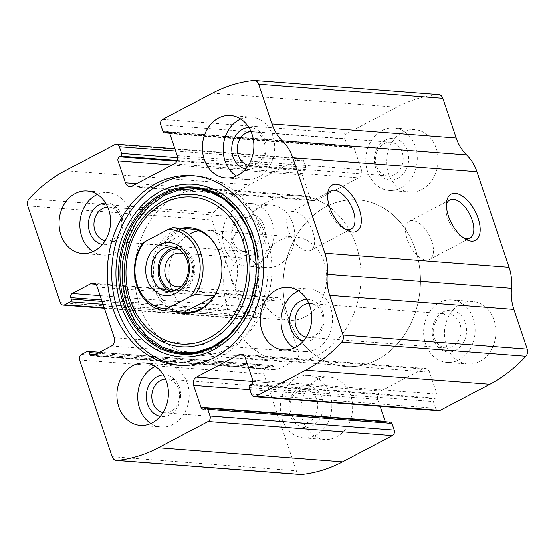 <?xml version="1.0" encoding="UTF-8"?>
<svg xmlns="http://www.w3.org/2000/svg" width="555" height="555" viewBox="0 0 555 555"><rect width="100%" height="100%" fill="white"/><g stroke="black" fill="none" stroke-linecap="round" stroke-linejoin="round"><path stroke-width="0.42" stroke-dasharray="2.77 2.08" d="M175.657 150.995L303.578 160.77A4.176 3.427 -85.6 0 0 300.713 158.279A4.176 3.427 -85.6 0 0 299.103 158.626L249.341 184.843A156.628 128.614 -85.6 0 0 213.363 212.836A6.265 5.148 -85.6 0 0 211.954 219.967L244.512 316.711A4.176 3.427 -85.6 0 0 247.377 319.194A4.176 3.427 -85.6 0 0 248.98 318.848L254.551 315.913A2.088 1.714 -85.6 0 0 255.501 313.166L255.023 311.73A3.136 2.574 -85.6 0 1 256.445 307.609L274.76 297.959A6.265 5.148 -85.6 0 1 277.16 297.445A6.265 5.148 -85.6 0 1 281.461 301.171L298.5 351.794A6.265 5.148 -85.6 0 1 295.649 360.042L277.34 369.692A3.136 2.574 -85.6 0 1 276.133 369.949A3.136 2.574 -85.6 0 1 273.983 368.083L273.504 366.654A2.088 1.714 -85.6 0 0 272.068 365.412A2.088 1.714 -85.6 0 0 271.27 365.579L265.692 368.52A4.176 3.427 -85.6 0 0 263.798 374.014L296.356 470.758A6.265 5.148 -85.6 0 0 300.65 474.49M438.547 94.586A6.265 5.148 -85.6 0 0 437.791 94.593A156.628 128.614 -85.6 0 0 396.638 107.24L346.875 133.457A4.176 3.427 -85.6 0 0 344.981 138.951L347.229 145.639A2.088 1.714 -85.6 0 0 348.665 146.881A2.088 1.714 -85.6 0 0 349.463 146.714L350.656 146.083A3.136 2.574 -85.6 0 1 351.863 145.826A3.136 2.574 -85.6 0 1 354.014 147.692L361.402 169.657A6.265 5.148 -85.6 0 1 358.558 177.905L316.357 200.14A6.265 5.148 -85.6 0 1 313.95 200.653A6.265 5.148 -85.6 0 1 309.655 196.921L302.26 174.957A3.136 2.574 -85.6 0 1 303.682 170.829L304.875 170.205A2.088 1.714 -85.6 0 0 305.826 167.45L303.578 160.77M259.372 207.674A31.323 25.724 94.4 0 1 271.402 205.093A31.323 25.724 94.4 0 1 294.663 238.289A31.323 25.724 94.4 0 1 266.629 267.559A31.323 25.724 94.4 0 1 243.527 241.793A31.323 25.724 94.4 0 1 259.372 207.674M402.687 132.166A31.323 25.724 94.4 0 1 414.717 129.586A31.323 25.724 94.4 0 1 437.978 162.781A31.323 25.724 94.4 0 1 409.944 192.051A31.323 25.724 94.4 0 1 386.842 166.285A31.323 25.724 94.4 0 1 402.687 132.166M317.231 379.599A31.323 25.724 94.4 0 1 329.261 377.018A31.323 25.724 94.4 0 1 352.522 410.214A31.323 25.724 94.4 0 1 324.488 439.484A31.323 25.724 94.4 0 1 301.386 413.718A31.323 25.724 94.4 0 1 317.231 379.599M460.546 304.091A31.323 25.724 94.4 0 1 472.576 301.511A31.323 25.724 94.4 0 1 495.837 334.707A31.323 25.724 94.4 0 1 467.803 363.983A31.323 25.724 94.4 0 1 444.701 338.21A31.323 25.724 94.4 0 1 460.546 304.091M251.422 394.23L435.626 408.307A4.176 3.427 -85.6 0 0 438.492 410.79M435.626 408.307L433.372 401.619A2.088 1.714 -85.6 0 1 434.322 398.872L435.522 398.24A3.136 2.574 -85.6 0 0 436.945 394.112L429.549 372.148A6.265 5.148 -85.6 0 0 425.248 368.416A6.265 5.148 -85.6 0 0 422.848 368.936L380.647 391.164A6.265 5.148 -85.6 0 0 377.795 399.413L380.126 406.329M385.357 421.793A3.136 2.574 -85.6 0 0 387.341 423.25A3.136 2.574 -85.6 0 0 388.542 422.986L389.735 422.362A2.088 1.714 -85.6 0 1 390.54 422.188M345.314 229.229A21.583 10.947 -117.8 0 1 343.448 228.424A21.583 10.947 -117.8 0 1 327.179 197.545A21.583 10.947 -117.8 0 1 327.575 195.561M312.951 232.177A21.583 10.947 -117.8 0 1 310.731 250.333A21.583 10.947 -117.8 0 1 290.986 236.34A21.583 10.947 -117.8 0 1 290.612 212.142A21.583 10.947 -117.8 0 1 312.951 232.177M464.153 238.303A21.583 10.947 -117.8 0 1 462.287 237.505A21.583 10.947 -117.8 0 1 446.019 206.626A21.583 10.947 -117.8 0 1 446.414 204.635M431.79 241.258A21.583 10.947 -117.8 0 1 429.57 259.414A21.583 10.947 -117.8 0 1 409.826 245.421A21.583 10.947 -117.8 0 1 409.451 221.223A21.583 10.947 -117.8 0 1 431.79 241.258M298.569 290.917A31.323 25.724 94.4 0 1 309.17 289.03A31.323 25.724 94.4 0 1 332.431 322.219A31.323 25.724 94.4 0 1 304.397 351.495A31.323 25.724 94.4 0 1 294.205 348.02M306.755 299.409A20.882 17.149 94.4 0 1 323.884 321.567A20.882 17.149 94.4 0 1 303.585 340.867M308.899 303.536A16.927 13.896 94.4 0 1 310.321 303.557A16.927 13.896 94.4 0 1 322.892 321.491A16.927 13.896 94.4 0 1 307.748 337.308A16.927 13.896 94.4 0 1 306.332 337.114M441.926 315.504A16.927 13.896 94.4 0 1 448.426 314.109A16.927 13.896 94.4 0 1 460.997 332.043A16.927 13.896 94.4 0 1 445.852 347.86A16.927 13.896 94.4 0 1 433.365 333.937A16.927 13.896 94.4 0 1 441.926 315.504M442.959 312.056A20.882 17.149 94.4 0 1 466.394 333.444A20.882 17.149 94.4 0 1 438.818 347.971A20.882 17.149 94.4 0 1 442.959 312.056M439.747 302.503A31.323 25.724 94.4 0 1 451.777 299.922A31.323 25.724 94.4 0 1 475.038 333.118A31.323 25.724 94.4 0 1 447.004 362.387A31.323 25.724 94.4 0 1 423.902 336.621A31.323 25.724 94.4 0 1 439.747 302.503M155.247 366.425A31.323 25.724 94.4 0 1 165.855 364.538A31.323 25.724 94.4 0 1 189.116 397.727A31.323 25.724 94.4 0 1 161.082 427.003A31.323 25.724 94.4 0 1 150.891 423.527M163.441 374.916A20.882 17.149 94.4 0 1 180.569 397.075A20.882 17.149 94.4 0 1 160.27 416.375M165.584 379.044A16.927 13.896 94.4 0 1 167.006 379.065A16.927 13.896 94.4 0 1 179.577 396.998A16.927 13.896 94.4 0 1 164.433 412.816A16.927 13.896 94.4 0 1 163.017 412.622M298.611 391.011A16.927 13.896 94.4 0 1 305.111 389.617A16.927 13.896 94.4 0 1 317.682 407.55A16.927 13.896 94.4 0 1 302.537 423.368A16.927 13.896 94.4 0 1 290.05 409.444A16.927 13.896 94.4 0 1 298.611 391.011M299.644 387.563A20.882 17.149 94.4 0 1 323.079 408.952A20.882 17.149 94.4 0 1 295.503 423.479A20.882 17.149 94.4 0 1 299.644 387.563M296.432 378.01A31.323 25.724 94.4 0 1 308.462 375.43A31.323 25.724 94.4 0 1 331.724 408.626A31.323 25.724 94.4 0 1 303.689 437.895A31.323 25.724 94.4 0 1 280.587 412.129A31.323 25.724 94.4 0 1 296.432 378.01M240.703 118.992A31.323 25.724 94.4 0 1 251.311 117.105A31.323 25.724 94.4 0 1 274.572 150.294A31.323 25.724 94.4 0 1 246.538 179.57A31.323 25.724 94.4 0 1 236.347 176.095M248.897 127.483A20.882 17.149 94.4 0 1 266.025 149.642A20.882 17.149 94.4 0 1 245.726 168.942M251.04 131.611A16.927 13.896 94.4 0 1 252.463 131.632A16.927 13.896 94.4 0 1 265.033 149.566A16.927 13.896 94.4 0 1 249.889 165.383A16.927 13.896 94.4 0 1 248.474 165.189M384.067 143.578A16.927 13.896 94.4 0 1 390.567 142.184A16.927 13.896 94.4 0 1 403.138 160.118A16.927 13.896 94.4 0 1 387.994 175.935A16.927 13.896 94.4 0 1 375.506 162.011A16.927 13.896 94.4 0 1 384.067 143.578M385.101 140.131A20.882 17.149 94.4 0 1 408.535 161.519A20.882 17.149 94.4 0 1 380.959 176.046A20.882 17.149 94.4 0 1 385.101 140.131M381.889 130.578A31.323 25.724 94.4 0 1 393.918 127.997A31.323 25.724 94.4 0 1 417.18 161.193A31.323 25.724 94.4 0 1 389.145 190.462A31.323 25.724 94.4 0 1 366.043 164.696A31.323 25.724 94.4 0 1 381.889 130.578M97.389 194.5A31.323 25.724 94.4 0 1 107.996 192.613A31.323 25.724 94.4 0 1 131.257 225.802A31.323 25.724 94.4 0 1 103.223 255.078A31.323 25.724 94.4 0 1 93.032 251.602M105.582 202.991A20.882 17.149 94.4 0 1 122.71 225.15A20.882 17.149 94.4 0 1 102.411 244.45M107.725 207.119A16.927 13.896 94.4 0 1 109.148 207.14A16.927 13.896 94.4 0 1 121.718 225.073A16.927 13.896 94.4 0 1 106.574 240.891A16.927 13.896 94.4 0 1 105.159 240.697M240.752 219.086A16.927 13.896 94.4 0 1 247.252 217.692A16.927 13.896 94.4 0 1 259.823 235.625A16.927 13.896 94.4 0 1 244.679 251.443A16.927 13.896 94.4 0 1 232.191 237.519A16.927 13.896 94.4 0 1 240.752 219.086M241.786 215.638A20.882 17.149 94.4 0 1 265.221 237.027A20.882 17.149 94.4 0 1 237.644 251.554A20.882 17.149 94.4 0 1 241.786 215.638M238.574 206.085A31.323 25.724 94.4 0 1 250.603 203.505A31.323 25.724 94.4 0 1 273.865 236.701A31.323 25.724 94.4 0 1 245.83 265.97A31.323 25.724 94.4 0 1 222.728 240.204A31.323 25.724 94.4 0 1 238.574 206.085M194.861 175.928A95.023 78.026 94.4 0 1 197.094 176.06A95.023 78.026 94.4 0 1 267.656 276.751A95.023 78.026 94.4 0 1 182.616 365.551A95.023 78.026 94.4 0 1 180.389 365.343M164.821 194.548A83.423 68.501 94.4 0 1 258.429 279.984A83.423 68.501 94.4 0 1 148.254 338.03A83.423 68.501 94.4 0 1 164.821 194.548M175.075 311.549A42.971 35.284 94.4 0 1 151.265 272.956A42.971 35.284 94.4 0 1 173.361 231.248A42.971 35.284 94.4 0 1 181.429 228.292M183.608 312.201A41.771 34.299 94.4 0 1 153.728 277.34A41.771 34.299 94.4 0 1 174.915 232.441A41.771 34.299 94.4 0 1 189.97 228.944M217.796 249.285A41.771 34.299 94.4 0 1 217.955 249.632A41.771 34.299 94.4 0 1 214.41 296.002A41.771 34.299 94.4 0 1 214.202 296.321M326.062 206.765A83.534 68.598 94.4 0 1 358.135 199.883A83.534 68.598 94.4 0 1 420.17 288.399A83.534 68.598 94.4 0 1 345.411 366.466A83.534 68.598 94.4 0 1 283.813 297.751A83.534 68.598 94.4 0 1 326.062 206.765A83.534 68.598 94.4 0 1 358.135 199.883A83.534 68.598 94.4 0 1 420.17 288.399A83.534 68.598 94.4 0 1 345.411 366.466A83.534 68.598 94.4 0 1 283.813 297.751A83.534 68.598 94.4 0 1 326.062 206.765M177.51 195.416A83.534 68.598 94.4 0 1 209.589 188.533A83.534 68.598 94.4 0 1 271.617 277.049A83.534 68.598 94.4 0 1 196.865 355.117A83.534 68.598 94.4 0 1 135.26 286.408A83.534 68.598 94.4 0 1 177.51 195.416M198.6 230.665A41.771 34.299 94.4 0 1 206.404 230.179A41.771 34.299 94.4 0 1 237.422 274.441A41.771 34.299 94.4 0 1 200.043 313.471A41.771 34.299 94.4 0 1 169.24 279.116A41.771 34.299 94.4 0 1 190.365 233.62M279.498 240.426A41.771 34.299 94.4 0 1 295.537 236.992A41.771 34.299 94.4 0 1 326.555 281.246A41.771 34.299 94.4 0 1 289.176 320.284A41.771 34.299 94.4 0 1 258.373 285.922A41.771 34.299 94.4 0 1 279.498 240.426M191.947 229.09L191.385 229.035M190.927 229.014C186.619 228.896 182.054 230.096 177.225 232.614C171.752 235.535 166.576 239.788 161.699 245.386L142.094 243.888M214.438 295.954L215.042 295.995L214.077 296.502M184.954 312.319L185.377 312.354C199.488 312.999 209.381 307.546 215.042 295.995M266.643 202.221A83.534 68.598 94.4 0 1 298.715 195.339A83.534 68.598 94.4 0 1 360.75 283.862A83.534 68.598 94.4 0 1 285.991 361.929A83.534 68.598 94.4 0 1 224.386 293.213A83.534 68.598 94.4 0 1 266.643 202.221M192.536 229.139L161.699 245.386M174.901 247.502A22.45 18.433 94.4 0 1 178.197 247.398A22.45 18.433 94.4 0 1 194.867 271.187A22.45 18.433 94.4 0 1 174.776 292.166A22.45 18.433 94.4 0 1 171.537 291.562M178.287 248.98A20.882 17.149 94.4 0 1 193.584 271.09A20.882 17.149 94.4 0 1 175.109 290.619M183.878 254.058A16.927 13.896 94.4 0 1 192.599 271.013A16.927 13.896 94.4 0 1 181.402 286.449M239.607 259.518A16.927 13.896 94.4 0 1 246.108 258.124A16.927 13.896 94.4 0 1 258.588 272.047A16.927 13.896 94.4 0 1 250.027 290.487A16.927 13.896 94.4 0 1 243.527 291.881A16.927 13.896 94.4 0 1 231.047 277.958A16.927 13.896 94.4 0 1 239.607 259.518M65.143 170.773L249.341 184.843M114.906 144.55L299.103 158.626M112.152 456.689L296.356 470.758M79.594 359.945L263.798 374.014M212.44 93.164L396.638 107.24M253.586 80.524L437.791 94.593M162.677 119.38L346.875 133.457M29.158 198.766L213.363 212.836M27.75 205.891L211.954 219.967M60.308 302.635L244.512 316.711M160.777 124.882L344.981 138.951M163.024 131.57L347.229 145.639M169.504 132.964L349.463 146.714M168.81 132.187L350.656 146.083M169.809 133.616L354.014 147.692M177.205 155.587L361.402 169.657M174.353 163.836L358.558 177.905M132.152 186.064L316.357 200.14M136.634 183.705L309.655 196.921M172.112 165.015L302.26 174.957M176.851 161.144L303.682 170.829M177.142 160.444L304.875 170.205M177.572 157.655L305.826 167.45M104.222 307.789L248.98 318.848M103.064 304.341L254.551 315.913M102.085 301.441L255.501 313.166M101.607 300.012L255.023 311.73M100.143 295.669L256.445 307.609M95.259 284.25L274.76 297.959M97.264 287.101L281.461 301.171M114.295 337.724L298.5 351.794M111.451 345.973L295.649 360.042M93.136 355.623L277.34 369.692M95.377 354.437L273.983 368.083M97.687 353.223L273.504 366.654M87.066 351.509L271.27 365.579M81.495 354.444L265.692 368.52M249.174 387.55L433.372 401.619M250.125 384.795L434.322 398.872M251.318 384.171L435.522 398.24M252.74 380.043L436.945 394.112M245.345 358.079L429.549 372.148M243.347 355.221L422.848 368.936M252.92 381.41L380.647 391.164M249.882 389.645L377.795 399.413M204.344 408.917L388.542 422.986M205.537 408.286L389.735 422.362M169.643 133.207L348.665 146.881M167.659 131.75L351.863 145.826M129.752 186.584L313.95 200.653M174.874 148.671L300.713 158.279M104.389 308.268L247.377 319.194M92.962 283.369L277.16 297.445M91.936 355.88L276.133 369.949M99.567 352.231L272.068 365.412M241.05 354.347L425.248 368.416M203.137 409.174L387.341 423.25M343.448 228.424L347.409 230.471M327.179 197.545L327.727 193.126M330.953 190.885L290.612 212.142M351.072 229.076L310.731 250.333M462.287 237.505L466.249 239.552M446.019 206.626L446.574 202.2M449.793 199.966L409.451 221.223M469.912 238.157L429.57 259.414M283.598 349.907L304.397 351.495M288.371 287.441L309.17 289.03M307.748 337.308L445.852 347.86M310.321 303.557L448.426 314.109M447.004 362.387L467.803 363.983M451.777 299.922L472.576 301.511M140.283 425.414L161.082 427.003M145.056 362.949L165.855 364.538M164.433 412.816L302.537 423.368M167.006 379.065L305.111 389.617M303.689 437.895L324.488 439.484M308.462 375.43L329.261 377.018M225.739 177.982L246.538 179.57M230.512 115.516L251.311 117.105M249.889 165.383L387.994 175.935M252.463 131.632L390.567 142.184M389.145 190.462L409.944 192.051M393.918 127.997L414.717 129.586M82.424 253.489L103.223 255.078M87.197 191.017L107.996 192.613M106.574 240.891L244.679 251.443M109.148 207.14L247.252 217.692M245.83 265.97L266.629 267.559M250.603 203.505L271.402 205.093M178.162 365.211L182.616 365.551M192.634 175.72L197.094 176.06M255.293 282.072L256.119 262.903M217.955 249.632L217.636 248.931M214.41 296.002L213.994 296.641M196.865 355.117L285.991 361.929M209.589 188.533L298.715 195.339M184.593 312.292L200.043 313.471M190.955 229L206.404 230.179M185.377 312.354L289.176 320.284M191.739 229.062L295.537 236.992M168.241 291.666L174.776 292.166M171.661 246.899L178.197 247.398M177.447 286.831L243.527 291.881M180.028 253.08L246.108 258.124"/><path stroke-width="0.83" d="M64.775 304.778L70.353 301.844A2.088 1.714 -85.6 0 0 71.304 299.089L70.818 297.66A3.136 2.574 -85.6 0 1 72.24 293.533L90.555 283.889A6.265 5.148 -85.6 0 1 92.962 283.369A6.265 5.148 -85.6 0 1 97.264 287.101L114.295 337.724A6.265 5.148 -85.6 0 1 111.451 345.973L93.136 355.623A3.136 2.574 -85.6 0 1 91.936 355.88A3.136 2.574 -85.6 0 1 89.785 354.014L89.299 352.578A2.088 1.714 -85.6 0 0 87.87 351.336A2.088 1.714 -85.6 0 0 87.066 351.509L81.495 354.444A4.176 3.427 -85.6 0 0 79.594 359.945L112.152 456.689A6.265 5.148 -85.6 0 0 116.453 460.414A6.265 5.148 -85.6 0 0 117.209 460.407A156.628 128.614 -85.6 0 0 158.362 447.76L208.125 421.543A4.176 3.427 -85.6 0 0 210.019 416.049L207.771 409.361A2.088 1.714 -85.6 0 0 206.335 408.119A2.088 1.714 -85.6 0 0 205.537 408.286L204.344 408.917A3.136 2.574 -85.6 0 1 203.137 409.174A3.136 2.574 -85.6 0 1 200.986 407.308L193.598 385.343A6.265 5.148 -85.6 0 1 196.442 377.095L238.643 354.86A6.265 5.148 -85.6 0 1 241.05 354.347A6.265 5.148 -85.6 0 1 245.345 358.079L252.74 380.043A3.136 2.574 -85.6 0 1 251.318 384.171L250.125 384.795A2.088 1.714 -85.6 0 0 249.174 387.55L251.422 394.23A4.176 3.427 -85.6 0 0 254.287 396.721A4.176 3.427 -85.6 0 0 255.897 396.374L305.659 370.157A156.628 128.614 -85.6 0 0 341.637 342.164A6.265 5.148 -85.6 0 0 343.046 335.033L329.698 295.364A43.859 36.013 -85.6 0 1 327.29 274.281A43.859 36.013 -85.6 0 0 324.883 253.198L292.735 157.689A43.859 36.013 -85.6 0 0 282.37 140.804A43.859 36.013 -85.6 0 1 271.999 123.918L258.644 84.242A6.265 5.148 -85.6 0 0 254.35 80.51A6.265 5.148 -85.6 0 0 253.586 80.524A156.628 128.614 -85.6 0 0 212.44 93.164L162.677 119.38A4.176 3.427 -85.6 0 0 160.777 124.882L163.024 131.57A2.088 1.714 -85.6 0 0 164.46 132.811A2.088 1.714 -85.6 0 0 165.265 132.638L166.458 132.014A3.136 2.574 -85.6 0 1 167.659 131.75A3.136 2.574 -85.6 0 1 169.809 133.616L177.205 155.587A6.265 5.148 -85.6 0 1 174.353 163.836L132.152 186.064A6.265 5.148 -85.6 0 1 129.752 186.584A6.265 5.148 -85.6 0 1 125.451 182.852L118.055 160.888A3.136 2.574 -85.6 0 1 119.478 156.76L120.678 156.128A2.088 1.714 -85.6 0 0 121.628 153.381L119.374 146.693A4.176 3.427 -85.6 0 0 116.508 144.21A4.176 3.427 -85.6 0 0 114.906 144.55L65.143 170.773A156.628 128.614 -85.6 0 0 29.158 198.766A6.265 5.148 -85.6 0 0 27.75 205.891L60.308 302.635A4.176 3.427 -85.6 0 0 63.173 305.125A4.176 3.427 -85.6 0 0 64.775 304.778L104.222 307.789M254.287 396.721L438.492 410.79A4.176 3.427 -85.6 0 0 440.094 410.45L489.857 384.226A156.628 128.614 -85.6 0 0 525.842 356.234A6.265 5.148 -85.6 0 0 527.25 349.109L513.895 309.433A43.859 36.013 -85.6 0 1 511.488 288.35A43.859 36.013 -85.6 0 0 509.081 267.274L476.939 171.759A43.859 36.013 -85.6 0 0 466.568 154.873A43.859 36.013 -85.6 0 1 456.203 137.987L442.848 98.311A6.265 5.148 -85.6 0 0 438.547 94.586L254.35 80.51M116.453 460.414L300.65 474.49A6.265 5.148 -85.6 0 0 301.414 474.476A156.628 128.614 -85.6 0 0 342.56 461.836L392.323 435.619A4.176 3.427 -85.6 0 0 394.223 430.118L391.976 423.43A2.088 1.714 -85.6 0 0 390.54 422.188L206.335 408.119M478.153 218.379A26.106 13.237 -117.8 0 1 466.249 239.552A26.106 13.237 -117.8 0 1 446.574 202.2A26.106 13.237 -117.8 0 1 460.289 194.909A26.106 13.237 -117.8 0 1 478.153 218.379M359.314 209.304A26.106 13.237 -117.8 0 1 347.409 230.471A26.106 13.237 -117.8 0 1 327.727 193.126A26.106 13.237 -117.8 0 1 341.45 185.828A26.106 13.237 -117.8 0 1 359.314 209.304M214.653 357.385A95.023 78.026 -85.6 0 0 262.709 253.878A95.023 78.026 -85.6 0 0 192.634 175.72A95.023 78.026 -85.6 0 0 156.149 183.545A95.023 78.026 -85.6 0 0 108.086 287.046A95.023 78.026 -85.6 0 0 178.162 365.211A95.023 78.026 -85.6 0 0 214.653 357.385M75.168 193.598A31.323 25.724 94.4 0 1 87.197 191.017A31.323 25.724 94.4 0 1 110.459 224.213A31.323 25.724 94.4 0 1 82.424 253.489A31.323 25.724 94.4 0 1 59.323 227.723A31.323 25.724 94.4 0 1 75.168 193.598M218.483 118.09A31.323 25.724 94.4 0 1 230.512 115.516A31.323 25.724 94.4 0 1 253.774 148.705A31.323 25.724 94.4 0 1 225.739 177.982A31.323 25.724 94.4 0 1 202.637 152.216A31.323 25.724 94.4 0 1 218.483 118.09M133.027 365.53A31.323 25.724 94.4 0 1 145.056 362.949A31.323 25.724 94.4 0 1 168.318 396.138A31.323 25.724 94.4 0 1 140.283 425.414A31.323 25.724 94.4 0 1 117.181 399.649A31.323 25.724 94.4 0 1 133.027 365.53M276.341 290.022A31.323 25.724 94.4 0 1 288.371 287.441A31.323 25.724 94.4 0 1 311.632 320.63A31.323 25.724 94.4 0 1 283.598 349.907A31.323 25.724 94.4 0 1 260.496 324.141A31.323 25.724 94.4 0 1 276.341 290.022M380.126 406.329L385.191 421.384A3.136 2.574 -85.6 0 0 385.357 421.793M327.575 195.561A21.583 10.947 -117.8 0 1 330.953 190.885A21.583 10.947 -117.8 0 1 353.299 210.921A21.583 10.947 -117.8 0 1 351.072 229.076A21.583 10.947 -117.8 0 1 345.314 229.229M446.414 204.635A21.583 10.947 -117.8 0 1 449.793 199.966A21.583 10.947 -117.8 0 1 472.138 220.002A21.583 10.947 -117.8 0 1 469.912 238.157A21.583 10.947 -117.8 0 1 464.153 238.303M294.205 348.02A31.323 25.724 94.4 0 1 281.073 319.222A31.323 25.724 94.4 0 1 297.14 291.611A31.323 25.724 94.4 0 1 298.569 290.917M303.585 340.867A20.882 17.149 94.4 0 1 289.696 322.934A20.882 17.149 94.4 0 1 300.352 301.157A20.882 17.149 94.4 0 1 306.755 299.409M306.332 337.114A16.927 13.896 94.4 0 1 295.177 322.531A16.927 13.896 94.4 0 1 303.828 304.952A16.927 13.896 94.4 0 1 308.899 303.536M150.891 423.527A31.323 25.724 94.4 0 1 137.758 394.73A31.323 25.724 94.4 0 1 153.825 367.119A31.323 25.724 94.4 0 1 155.247 366.425M160.27 416.375A20.882 17.149 94.4 0 1 146.381 398.441A20.882 17.149 94.4 0 1 157.037 376.665A20.882 17.149 94.4 0 1 163.441 374.916M163.017 412.622A16.927 13.896 94.4 0 1 151.862 398.039A16.927 13.896 94.4 0 1 160.506 380.459A16.927 13.896 94.4 0 1 165.584 379.044M236.347 176.095A31.323 25.724 94.4 0 1 223.214 147.297A31.323 25.724 94.4 0 1 239.281 119.679A31.323 25.724 94.4 0 1 240.703 118.992M245.726 168.942A20.882 17.149 94.4 0 1 231.837 151.009A20.882 17.149 94.4 0 1 242.493 129.232A20.882 17.149 94.4 0 1 248.897 127.483M248.474 165.189A16.927 13.896 94.4 0 1 237.318 150.606A16.927 13.896 94.4 0 1 245.962 133.027A16.927 13.896 94.4 0 1 251.04 131.611M93.032 251.602A31.323 25.724 94.4 0 1 79.899 222.805A31.323 25.724 94.4 0 1 95.966 195.187A31.323 25.724 94.4 0 1 97.389 194.5M102.411 244.45A20.882 17.149 94.4 0 1 88.516 226.516A20.882 17.149 94.4 0 1 99.178 204.739A20.882 17.149 94.4 0 1 105.582 202.991M105.159 240.697A16.927 13.896 94.4 0 1 94.003 226.114A16.927 13.896 94.4 0 1 102.647 208.534A16.927 13.896 94.4 0 1 107.725 207.119M180.389 365.343A95.023 78.026 94.4 0 1 112.388 286.047A95.023 78.026 94.4 0 1 160.603 183.885A95.023 78.026 94.4 0 1 194.861 175.928M181.429 228.292A42.971 35.284 94.4 0 1 217.636 248.931A42.971 35.284 94.4 0 1 213.994 296.641A42.971 35.284 94.4 0 1 175.075 311.549M189.97 228.944A41.771 34.299 94.4 0 1 190.955 229A41.771 34.299 94.4 0 1 217.796 249.285M214.202 296.321A41.771 34.299 94.4 0 1 184.593 312.292A41.771 34.299 94.4 0 1 183.608 312.201M190.365 233.62A41.771 34.299 94.4 0 1 198.6 230.665M168.103 229.465A39.682 32.585 94.4 0 1 197.83 253.163A39.682 32.585 94.4 0 1 190.608 296.321L167.041 308.74A39.682 32.585 94.4 0 1 137.321 285.041A39.682 32.585 94.4 0 1 144.543 241.883L168.103 229.465L172.931 227.64A41.771 34.299 94.4 0 1 200.612 252.414A41.771 34.299 94.4 0 1 195.429 294.497L190.608 296.321M159.375 244.748A26.626 21.867 94.4 0 1 189.255 272.019A26.626 21.867 94.4 0 1 154.089 290.543A26.626 21.867 94.4 0 1 159.375 244.748M167.041 308.74L164.592 310.745A41.771 34.299 94.4 0 1 136.912 285.971A41.771 34.299 94.4 0 1 142.094 243.888L144.543 241.883M191.385 229.035L190.927 229.014M172.931 227.64L191.947 229.09M195.429 294.497L214.438 295.954M164.592 310.745L184.954 312.319M214.077 296.502L184.204 312.243M163.038 248.751A22.45 18.433 94.4 0 1 171.661 246.899A22.45 18.433 94.4 0 1 188.332 270.687A22.45 18.433 94.4 0 1 168.241 291.666A22.45 18.433 94.4 0 1 151.681 273.199A22.45 18.433 94.4 0 1 163.038 248.751M171.537 291.562A22.45 18.433 94.4 0 1 158.057 271.714A22.45 18.433 94.4 0 1 169.573 249.25A22.45 18.433 94.4 0 1 174.901 247.502M175.109 290.619A20.882 17.149 94.4 0 1 159.507 273.553A20.882 17.149 94.4 0 1 170.059 250.68A20.882 17.149 94.4 0 1 178.287 248.98M181.402 286.449A16.927 13.896 94.4 0 1 177.447 286.831A16.927 13.896 94.4 0 1 164.967 272.907A16.927 13.896 94.4 0 1 173.528 254.474A16.927 13.896 94.4 0 1 180.028 253.08A16.927 13.896 94.4 0 1 183.878 254.058M305.659 370.157L489.857 384.226M255.897 396.374L440.094 410.45M117.209 460.407L301.414 474.476M158.362 447.76L342.56 461.836M208.125 421.543L392.323 435.619M341.637 342.164L525.842 356.234M343.046 335.033L527.25 349.109M329.698 295.364L513.895 309.433M327.29 274.281L511.488 288.35M324.883 253.198L509.081 267.274M292.735 157.689L476.939 171.759M282.37 140.804L466.568 154.873M271.999 123.918L456.203 137.987M258.644 84.242L442.848 98.311M165.265 132.638L169.504 132.964M166.458 132.014L168.81 132.187M125.451 182.852L136.634 183.705M118.055 160.888L172.112 165.015M119.478 156.76L176.851 161.144M120.678 156.128L177.142 160.444M121.628 153.381L177.572 157.655M119.374 146.693L175.657 150.995M70.353 301.844L103.064 304.341M71.304 299.089L102.085 301.441M70.818 297.66L101.607 300.012M72.24 293.533L100.143 295.669M90.555 283.889L95.259 284.25M89.785 354.014L95.377 354.437M89.299 352.578L97.687 353.223M238.643 354.86L243.347 355.221M196.442 377.095L252.92 381.41M193.598 385.343L249.882 389.645M200.986 407.308L385.191 421.384M207.771 409.361L391.976 423.43M210.019 416.049L394.223 430.118M160.43 191.468A86.497 71.026 94.4 0 1 257.485 280.06A86.497 71.026 94.4 0 1 143.252 340.243A86.497 71.026 94.4 0 1 160.43 191.468M161.623 194.014A83.743 68.764 94.4 0 1 255.591 279.782A83.743 68.764 94.4 0 1 144.994 338.05A83.743 68.764 94.4 0 1 161.623 194.014M162.601 194.867A82.868 68.05 94.4 0 1 255.591 279.741A82.868 68.05 94.4 0 1 146.145 337.405A82.868 68.05 94.4 0 1 162.601 194.867M163.628 200.723A76.389 62.729 94.4 0 1 249.341 278.957A76.389 62.729 94.4 0 1 148.456 332.112A76.389 62.729 94.4 0 1 163.628 200.723M163.898 203.137A73.704 60.523 94.4 0 1 246.6 278.624A73.704 60.523 94.4 0 1 149.26 329.906A73.704 60.523 94.4 0 1 163.898 203.137M164.46 132.811L169.643 133.207M116.508 144.21L174.874 148.671M63.173 305.125L104.389 308.268M87.87 351.336L99.567 352.231M256.119 262.903L253.219 243.867L246.732 226.364L237.047 211.379L224.74 199.731L210.518 192.03L195.173 188.672L179.494 189.796L164.294 195.374L149.122 206.335L136.579 221.674L127.581 240.37L122.752 261.155L122.447 282.585L126.672 303.203L135.129 321.595L147.193 336.503L162.011 346.958L178.578 352.314L195.825 352.258L212.669 346.799L228.015 336.219L240.801 321.199L250.118 302.732L255.293 282.072"/></g></svg>
